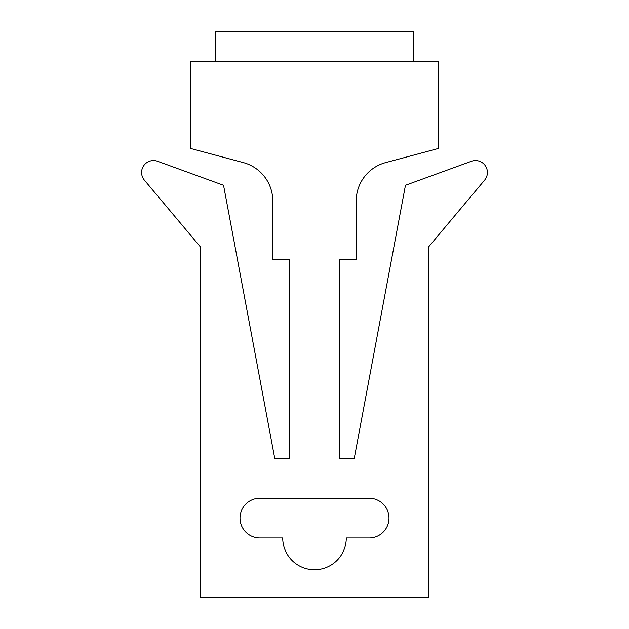 <?xml version="1.0" encoding="UTF-8"?>
<svg xmlns="http://www.w3.org/2000/svg" width="629" height="629" viewBox="0 0 629 629"><rect width="100%" height="100%" fill="white"/><g stroke="black" fill="none" stroke-linecap="round" stroke-linejoin="round"><path stroke-width="0.94" d="M438.641 61.241L190.359 61.241L190.359 148.405L243.344 162.604A39.729 39.729 0 0 1 272.789 200.973L272.789 259.879L289.67 259.879L289.67 458.51L274.771 458.51L223.547 185.288L157.58 161.276A11.92 11.92 0 0 0 144.379 180.138L200.289 246.772L200.289 597.55L428.711 597.55L428.711 246.772L484.621 180.138A11.92 11.92 0 0 0 471.42 161.276L405.453 185.288L354.229 458.51L339.33 458.51L339.33 259.879L356.211 259.879L356.211 200.973A39.729 39.729 0 0 1 385.656 162.604L438.641 148.405L438.641 61.241M346.28 537.96L369.121 537.96A19.861 19.861 0 0 0 388.989 518.099A19.861 19.861 0 0 0 369.121 498.231L259.879 498.231A19.861 19.861 0 0 0 240.011 518.099A19.861 19.861 0 0 0 259.879 537.96L282.72 537.96A31.78 31.78 0 0 0 314.5 569.74A31.78 31.78 0 0 0 346.28 537.96M413.418 61.241L413.418 31.45L215.582 31.45L215.582 61.241"/></g></svg>
